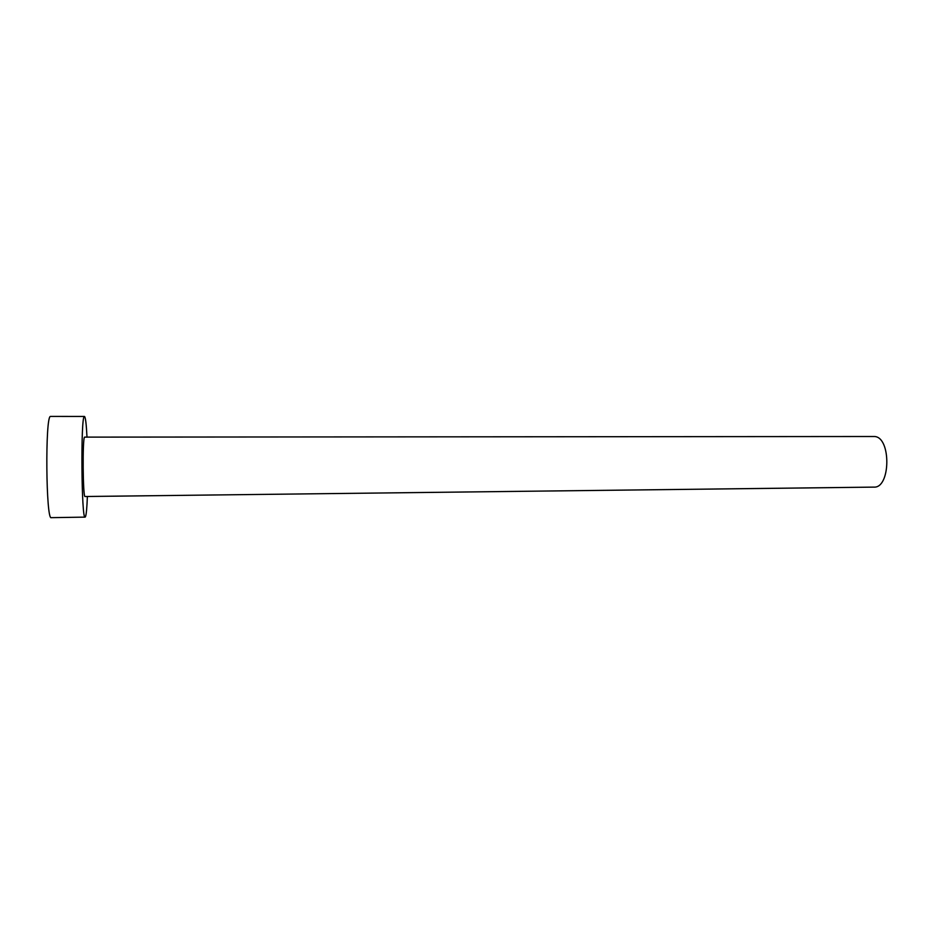 <?xml version="1.0" encoding="UTF-8"?>
<svg xmlns="http://www.w3.org/2000/svg" width="934" height="934" viewBox="0 0 934 934"><rect width="100%" height="100%" fill="white"/><g stroke="black" fill="none" stroke-linecap="round" stroke-linejoin="round"><path stroke-width="1.4" d="M874.469 436.505C891.328 437.065 890.721 488.412 873.897 487.116L85.052 496.514C82.904 498.347 82.39 437.766 84.562 437.124L874.469 436.505M86.99 437.054C86.325 423.873 85.484 416.996 84.48 416.447L84.329 416.517C80.616 416.366 81.445 520.553 85.111 517.121L85.484 516.724C86.313 514.587 86.944 507.839 87.376 496.491M84.48 416.447L50.436 416.412C45.077 416.249 45.976 521.137 51.288 517.658L85.111 517.121"/></g></svg>
